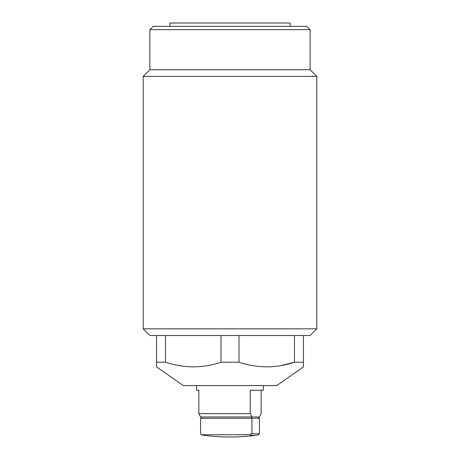 <?xml version="1.0" encoding="UTF-8"?>
<svg xmlns="http://www.w3.org/2000/svg" width="460" height="460" viewBox="0 0 460 460"><rect width="100%" height="100%" fill="white"/><g stroke="black" fill="none" stroke-linecap="round" stroke-linejoin="round"><path stroke-width="0.69" d="M149.874 29.676L153.209 26.341L306.791 26.341L310.126 29.676L149.874 29.676L149.874 69.742L143.192 76.418L143.192 328.825L316.808 328.825L310.126 335.501L149.874 335.501L143.192 328.825M290.099 26.341L290.099 23L169.901 23L169.901 26.341M310.126 29.676L310.126 69.742L149.874 69.742M310.126 69.742L316.808 76.418L143.192 76.418M281.008 365.602L294.457 362.204L303.45 362.204L303.45 366.879L276.742 385.584L183.258 385.584L156.549 366.879L156.549 362.204L156.549 366.879M294.457 335.501L294.457 362.204C276.115 368.379 257.629 368.379 238.993 362.204L221.007 362.204C202.664 368.379 184.172 368.379 165.542 362.204L156.549 362.204L156.549 335.501M316.808 76.418L316.808 328.825M303.45 362.204L303.45 335.501M238.993 362.204L238.993 335.501M221.007 362.204L221.007 335.501M165.542 362.204L165.542 335.501M197.875 390.258L198.846 390.258L198.846 413.626L250.251 413.626L250.251 390.258L263.385 390.258L263.385 385.584M198.846 390.258L196.615 390.258L196.615 385.584M261.154 390.258L261.154 413.626L259.446 416.967L200.554 416.967L198.846 413.626M250.251 413.626L251.953 416.967M258.687 434.734A198.737 54.079 -90 0 1 256.162 435.286A198.737 54.079 -90 0 1 254.225 435.413A198.737 54.079 -90 0 1 249.757 434.734L251.953 433.395A197.196 53.659 90 0 0 259.446 433.395L258.687 434.734M249.757 434.734L201.313 434.734A198.737 54.079 90 0 0 203.837 435.286A200.324 200.324 0 0 0 256.162 435.286M259.446 433.395L259.446 418.301L200.554 418.301L200.554 433.395L201.313 434.734M250.757 416.967L251.953 418.301L251.953 433.395M259.446 418.301L258.071 416.967M201.928 416.967L200.554 418.301"/></g></svg>
